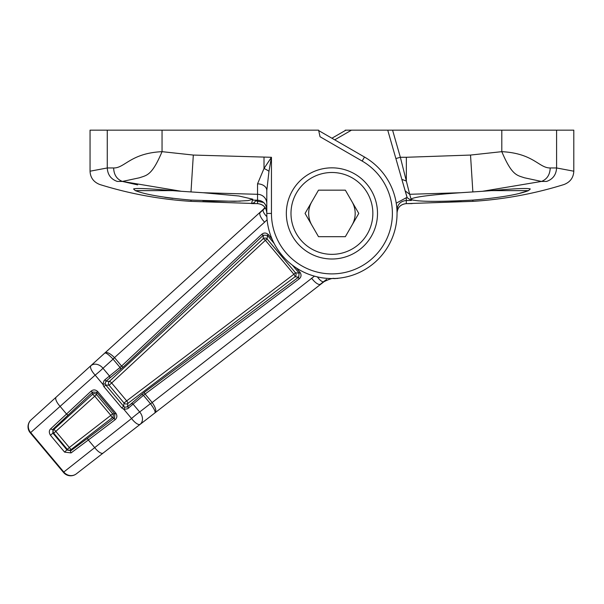 <?xml version="1.0" encoding="UTF-8"?>
<svg xmlns="http://www.w3.org/2000/svg" width="604" height="604" viewBox="0 0 604 604"><rect width="100%" height="100%" fill="white"/><g stroke="black" fill="none" stroke-linecap="round" stroke-linejoin="round"><path stroke-width="0.91" d="M377.508 213.423A45.587 45.587 0 0 0 331.921 167.837A45.587 45.587 0 0 0 286.341 213.423A45.587 45.587 0 0 0 331.921 259.003A45.587 45.587 0 0 0 377.508 213.423M172.412 190.63L135.349 190.63L133.552 188.984C135.772 187.995 148.727 188.546 172.412 190.63L181.374 191.294L122.393 181.442L117.282 181.442C94.02 185.624 94.02 185.624 117.282 181.442C110.993 179.245 107.655 174.752 107.263 167.965L113.635 167.957C124.696 168.259 130.555 153.167 162.046 151.664L193.318 155.062L271.453 157.297L268.976 171.272L266.802 190.494L266.802 213.423L271.453 213.423A60.468 60.468 0 0 0 331.921 273.891A60.468 60.468 0 0 0 362.158 161.057L320.044 136.738L318.602 130.162L90.049 130.162L90.049 171.204L107.263 167.965L107.263 130.162M318.693 130.592L364.484 157.025A65.119 65.119 0 0 1 331.921 278.542A65.119 65.119 0 0 1 266.802 213.423A65.119 65.119 0 0 0 331.921 278.542A65.119 65.119 0 0 0 397.047 213.423L397.047 209.837C397.583 204.197 400.663 201.087 406.296 200.505L406.296 203.631L412.17 203.586M202.808 200.747L213.038 201.14M213.22 201.147L240.4 201.155M266.802 203.563A9.302 9.256 180 0 0 257.553 194.307L203.352 192.736L238.852 195.99L252.849 199.207L248.123 200.596L234.662 201.321L190.985 200.098L190.985 201.358L257.553 203.631C263.253 204.303 266.341 207.406 266.802 212.933C266.258 207.308 263.178 204.205 257.553 203.631L251.498 203.586L252.487 200.143L257.553 200.181C263.178 200.762 266.266 203.873 266.802 209.512C266.107 203.752 263.019 200.641 257.553 200.188L257.538 183.85L264.008 168.478L271.453 157.297L271.453 213.423M203.352 192.736L181.374 191.294M162.046 130.162L162.046 151.664C151.831 175.832 146.734 175.19 139.494 177.772L122.393 181.442L137.644 184.892M164.703 197.289L172.963 198.422M190.985 200.098C164.054 197.742 145.504 194.586 135.349 190.63M257.538 183.85A9.302 6.644 180 0 1 266.802 190.494M113.635 167.957C113.899 174.767 116.821 179.26 122.393 181.442M251.498 203.586L254.329 202.657L256.028 200.181L255.794 200.83L263.669 202.536M257.553 200.188L252.487 200.143M345.156 130.592L345.246 130.162L392.577 130.162L400.354 157.274L406.341 181.057L406.349 157.274L470.524 155.062L501.803 151.664C533.634 153.318 538.934 168.146 550.214 167.957L556.586 167.965C556.193 174.752 552.849 179.245 546.567 181.442L541.456 181.442L482.475 191.294L491.437 190.63C515.167 188.539 528.115 187.995 530.297 188.984L528.5 190.63C518.436 194.571 499.893 197.727 472.864 200.098C437.613 201.947 417.054 201.751 411.181 199.524L411.452 200.468L406.296 200.505L406.281 197.719L407.187 197.719L401.849 179.365L407.043 197.395M556.586 130.162L556.586 167.965L573.8 171.204L573.8 130.162L392.577 130.162M411.181 199.524L411.045 199.048C414.291 196.942 430.773 194.835 460.497 192.736L409.678 194.284L411.181 199.524L413.31 200.234M418.006 200.822L423.442 201.155M431.158 201.358L440.301 201.358M450.561 201.147L461.396 200.732M331.921 138.225L345.896 130.162M397.047 212.933C397.583 207.308 400.671 204.205 406.296 203.631L406.296 203.631C400.595 204.303 397.507 207.406 397.047 212.933M546.567 181.442C569.829 185.624 569.829 185.624 546.567 181.442L541.456 181.442L524.347 177.772C517.115 175.198 512.018 175.832 501.803 151.664L501.803 130.162M519.961 193.182L527.775 190.894M482.475 191.294L460.497 192.736M406.349 157.274L400.354 157.274L395.884 158.558L401.849 179.365L406.341 181.057L409.678 194.284L405.156 190.894M541.456 181.442C547.028 179.26 549.95 174.767 550.214 167.957M396.232 203.193L406.281 197.719M395.884 158.558L387.738 130.162M407.187 197.719L411.452 200.468M528.5 190.63L491.437 190.63M333.174 278.527L334.692 278.633C333.31 277.848 329.776 278.852 324.084 281.645L324.084 281.645A9.302 3.292 -121.5 0 0 324.227 281.539L76.361 473.838A9.302 9.302 0 0 1 63.526 472.471A9.302 0.528 -40 0 1 63.797 472.026L131.566 418.519A9.302 0.664 -40 0 1 133.975 416.443A9.302 0.664 -40 0 1 139.667 411.988L150.419 403.646L143.442 395.333L127.565 408.802L123.865 409.346L121.714 407.881L103.918 386.673L102.846 384.295L104.024 380.747L105.028 379.659L120.045 367.451L113.069 359.138L102.99 368.274A9.302 0.664 140 0 1 97.614 373.106A9.302 0.664 140 0 1 95.153 375.122L30.691 432.57A9.302 0.528 140 0 1 30.2 432.751A9.302 9.302 0 0 1 31.083 419.878L263.51 209.173A9.302 3.292 -138.5 0 0 263.374 209.294L264.945 207.361M150.532 403.789L152.178 402.513C155.847 407.889 156.723 411.347 154.813 412.872C155.779 412.079 154.352 409.044 150.532 403.789L314.435 276.149M274.095 243.359L267.398 235.333L263.382 235.167L123.276 366.968L105.994 381.162L105.126 383.593L105.791 385.02L123.661 406.326L124.96 407.217A1.857 0.408 -71.6 0 0 123.865 409.346L131.566 418.519A9.302 3.209 -127.9 0 0 131.944 419.017A9.302 3.209 -127.9 0 0 140.113 424.295A9.302 7.225 -127.9 0 0 139.667 411.988L133.265 404.355A1.857 1.442 -131.6 0 0 131.053 403.857L144.477 392.23L298.693 277.077L299.139 273.159L292.396 265.171M154.813 412.872L155.236 412.547M311.619 278.195A9.302 3.224 52.1 0 0 320.369 284.212L326.583 279.388M334.692 278.633L337.863 278.285M265.307 207.882L260.203 212.51A9.302 3.224 -132.1 0 0 264.605 222.166L114.496 357.606L121.593 366.062L261.743 234.307C263.978 232.502 266.198 232.616 268.41 234.639L272.026 238.98M103.035 453.113A9.302 3.201 -127.9 0 1 94.526 447.383L88.327 439.999L71.061 452.917L64.59 452.109L50.434 435.25C48.864 432.57 48.977 430.395 50.774 428.734L91.038 391.188C93.273 389.406 95.5 389.527 97.705 391.551L115.832 413.144C117.44 415.673 117.168 417.885 115.032 419.78L88.327 439.999A1.857 0.642 -127.1 0 1 87.723 438.179L114.511 417.9L114.934 413.982L96.731 392.29L92.714 392.094L52.948 429.27L52.895 433.144L50.434 435.25M115.832 413.144L114.934 413.982L112.638 413.74L110.826 415.363L94.662 396.096L92.563 394.314A2.794 2.786 -176.1 0 1 96.572 394.586L55.802 431.392L54.013 429.338L92.563 394.314L92.714 392.094A1.857 0.642 47.1 0 1 91.038 391.188M105.126 383.593A1.857 0.408 171.6 0 1 102.846 384.295L95.153 375.122A9.302 3.209 -132.1 0 1 94.73 374.661A9.302 3.209 -132.1 0 1 90.94 365.699A9.302 7.225 -132.1 0 1 102.99 368.274L109.392 375.907A1.857 1.442 -128.4 0 1 109.498 378.172M267.111 219.75L264.605 222.166M296.353 267.972L299.999 272.283C301.607 274.812 301.336 277.017 299.169 278.905L145.081 394.05A1.857 0.642 -126.8 0 1 144.477 392.23M121.714 407.881L123.661 406.326L124.016 403.019L109.105 385.246L111.672 382.996A2.794 0.634 47.2 0 0 109.369 381.388L263.14 238.769A2.794 0.634 47.2 0 1 265.39 240.317L111.672 382.996L126.674 400.875L293.884 274.276L265.39 240.317L267.142 239.041L295.447 272.766L299.139 273.159L299.999 272.283M320.369 284.212L324.084 281.645A9.302 3.292 -121.5 0 1 317.387 276.896M266.885 216.715A9.302 3.292 -138.5 0 1 263.374 209.294L260.203 212.51M104.749 353.204C106.583 351.588 109.83 353.053 114.496 357.606L112.948 359.002C108.433 354.322 105.7 352.389 104.749 353.204M114.639 357.772L112.948 359.002M97.705 391.551L96.731 392.29L96.572 394.586L112.638 413.74A2.794 2.786 -83.9 0 1 112.216 417.734L71.023 449.618L69.317 447.496L110.826 415.363L112.216 417.734L114.428 417.968A1.857 0.642 -127.1 0 0 115.032 419.78M64.59 452.109L69.317 447.496L55.802 431.392L53.748 433.204L52.895 433.144L67.089 450.055L70.91 450.682L87.723 438.179M71.061 452.917A1.857 1.253 54 0 1 70.91 450.682L71.023 449.618A2.794 2.786 6.1 0 1 67.18 449.202L53.748 433.204A2.794 2.786 93.9 0 1 54.013 429.338L52.948 429.27A1.857 1.253 -134 0 1 50.774 428.734M124.96 407.217L127.504 406.794L131.053 403.857M299.169 278.905A1.857 0.642 -126.7 0 1 298.61 277.145L295.016 276.76A2.794 0.634 52.8 0 0 293.884 274.276L295.447 272.766A2.794 2.786 -83.9 0 1 295.016 276.76L127.859 403.427A2.794 0.634 52.8 0 0 126.674 400.875L124.016 403.019A2.794 2.786 6.1 0 0 127.859 403.427L127.504 406.794L128.811 408.002M141.223 394.835A1.857 1.442 -131.6 0 1 143.442 395.333L145.081 394.05L152.034 402.339M261.743 234.307A1.857 0.642 -133.3 0 0 263.382 235.167L263.14 238.769A2.794 2.786 -176.1 0 1 267.142 239.041L267.398 235.333L268.41 234.639M123.276 366.968A1.857 0.642 -133.2 0 1 121.593 366.062L120.045 367.451A1.857 1.442 -128.4 0 1 120.151 369.716M103.918 386.673L105.791 385.02L109.105 385.246A2.794 2.786 93.9 0 1 109.369 381.388L105.994 381.162L105.028 379.659M311.785 225.05A23.254 23.254 0 0 1 311.785 201.796M352.064 201.796A23.254 23.254 0 0 1 352.064 225.05M371.4 236.217A45.587 45.587 0 0 1 309.135 252.902A45.587 45.587 0 0 1 292.449 190.63A45.587 45.587 0 0 1 354.714 173.944A45.587 45.587 0 0 1 371.4 236.217A45.587 45.587 0 0 0 354.714 173.944A45.587 45.587 0 0 0 292.449 190.63M345.352 190.162L318.497 190.162L305.065 213.423L318.497 236.677L345.352 236.677L358.776 213.423L345.352 190.162M364.484 157.025L362.158 161.057M193.318 155.062L190.992 191.913M264.008 157.297L264.008 168.478A9.302 2.522 -153.4 0 1 268.976 171.272M257.553 203.631L257.568 200.838M406.296 203.631L472.864 201.358L472.864 200.098M472.856 191.913L470.524 155.062M351.475 130.162L334.714 139.841M76.361 473.838A9.302 8.811 -127.9 0 1 63.797 472.026L30.691 432.57A9.302 8.811 47.9 0 1 31.083 419.878M68.177 414.888A1.857 0.642 -132.9 0 1 66.485 413.966L60.294 406.59A9.302 3.201 47.9 0 1 56.127 397.213M296.473 192.955A40.936 40.936 0 0 0 311.46 248.871A40.936 40.936 0 0 0 367.375 233.891A40.936 40.936 0 0 0 352.389 177.976A40.936 40.936 0 0 0 296.473 192.955M90.049 171.204C90.351 177.667 93.62 182.106 99.849 184.53C129.55 193.778 159.932 199.388 190.985 201.358M573.8 171.204C573.498 177.667 570.229 182.106 564 184.53C534.298 193.778 503.917 199.388 472.864 201.358M337.092 278.497L338.557 278.202M63.526 472.471L30.2 432.751"/></g></svg>
